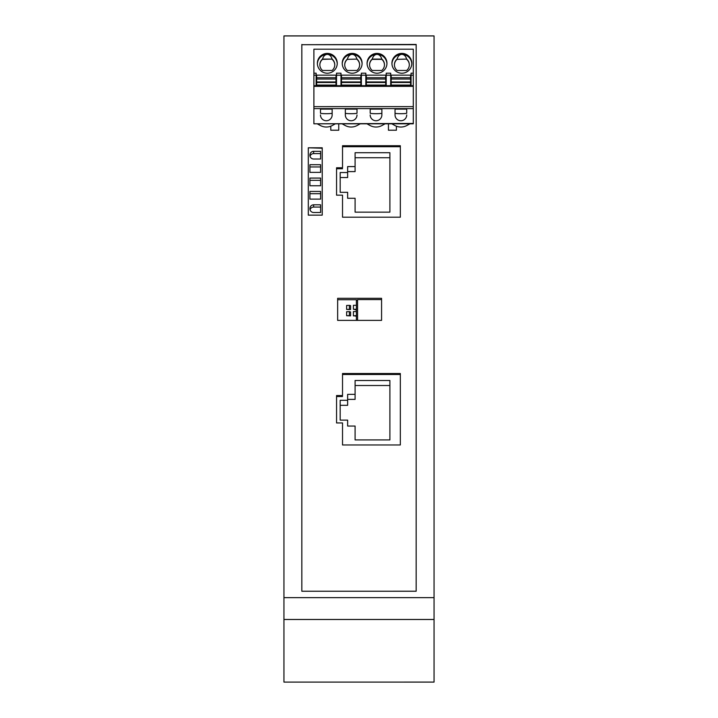 <?xml version="1.0" encoding="UTF-8"?>
<svg xmlns="http://www.w3.org/2000/svg" width="718" height="718" viewBox="0 0 718 718"><rect width="100%" height="100%" fill="white"/><g stroke="black" fill="none" stroke-linecap="round" stroke-linejoin="round"><path stroke-width="1.08" d="M284.445 35.9L433.555 35.9M309.916 166.962L309.916 172.383L309.916 164.709L309.916 166.962L320.605 166.962M283.942 597.636L283.942 619.481L434.058 619.481L434.058 597.636L283.942 597.636L283.942 35.927L434.058 35.927L434.058 682.091L283.942 682.1L283.942 619.481M309.916 155.303L309.916 155.312A3.725 3.716 -0 0 0 313.64 159.01L320.605 159.01L320.605 151.336L313.64 151.336A3.725 3.716 -0 0 0 309.916 155.052M309.916 193.698L309.916 199.119L309.916 191.446L309.916 193.698L320.605 193.698M309.916 178.073L320.605 178.073L320.605 185.756L309.916 185.756L309.916 178.073L309.916 180.326L320.605 180.326M434.058 619.481L434.058 682.1M342.522 145.736L342.522 167.77L336.554 167.77L336.554 195.161L342.522 195.161L342.522 217.195L400.339 217.195L400.339 145.736L342.522 145.736L342.522 146.705L400.339 146.705M309.916 180.326L309.916 185.756M416.162 44.687L301.838 44.713L416.162 44.453L416.162 591.255L301.838 591.255L301.838 44.713M416.162 591.219L301.838 591.237M381.572 298.311L381.572 320.381L337.648 320.381L337.648 298.311L381.572 298.311M400.33 444.972L342.522 444.972L342.522 422.938L336.554 422.938L336.554 395.546L342.522 395.546L342.522 373.513L400.33 373.513L400.33 444.972M308.3 147.791L322.22 147.791L322.22 215.14L308.3 215.14L308.3 147.791L322.22 148.24M330.792 126.197L330.792 130.227L338.743 130.227L338.743 123.819M313.892 123.469L313.892 106.641L413.299 106.632L413.299 123.819L313.892 123.819L413.299 123.469M388.447 123.819L388.447 130.227L396.399 130.227L396.399 126.197M283.942 35.927L434.058 35.927L434.058 597.636M308.3 148.24L308.3 215.14M309.916 164.709L320.605 164.709L320.605 172.383L309.916 172.383M309.916 191.446L320.605 191.446L320.605 199.119L309.916 199.119M309.916 208.534A3.725 3.716 -0 0 1 313.64 204.818L320.605 204.818L320.605 212.492L313.64 212.492A3.725 3.716 -0 0 1 309.916 208.776L309.916 208.794M313.64 151.336L313.64 153.589L320.605 153.589M342.522 167.77L342.522 146.705M347.638 400.303L340.179 400.303L340.179 420.111L347.638 420.111L347.638 426.052L355.096 426.052L355.096 439.919L389.892 439.919L389.892 380.495L355.096 380.495L355.096 394.361L347.638 394.361L347.638 405.32L340.179 405.32M342.522 196.131L342.522 217.195M336.554 195.161L336.554 168.739L342.522 168.739M336.554 167.77L336.554 168.739M313.64 204.818L313.64 207.071A3.725 3.716 -0 0 0 310.05 209.782M313.64 207.071L320.605 207.071M313.64 153.589A3.725 3.716 -0 0 0 310.05 156.3M301.838 44.453L301.838 591.255M356.388 316.548L356.388 309.826L355.392 309.826M355.392 316.117L356.388 316.117L356.388 320.381L356.388 300.232L357.573 300.232M381.572 299.586L357.573 299.586L357.573 320.381M356.388 300.232L356.388 299.711L337.648 299.711L337.648 298.311M337.648 299.711L337.648 320.381M342.522 423.907L342.522 444.972M400.33 374.482L342.522 374.482L342.522 373.513M342.522 374.482L342.522 395.546M342.522 396.515L336.554 396.515L336.554 395.546M336.554 396.515L336.554 422.938M356.388 316.198L356.388 315.543L353.409 315.866L355.392 315.866M356.388 309.907L356.388 309.261L353.409 309.261L355.392 309.584M356.388 299.711L356.388 310.266M349.388 311.648L350.581 311.908L350.581 315.866L346.623 315.714L346.623 311.747L349.388 311.648L349.388 315.615L350.581 315.866M349.388 309.323L346.623 309.422L350.581 309.584L350.581 305.617L349.388 305.365L349.388 309.323L350.581 309.584M349.388 315.615L346.623 315.714M346.623 309.422L346.623 305.464L349.388 305.365M356.388 309.261L356.388 305.294L353.409 305.294L353.409 309.261M356.388 315.543L356.388 311.585L353.409 311.585L353.409 315.543M340.179 400.303L340.179 420.111M389.892 385.512L355.096 385.512L355.096 399.379L347.638 399.379L347.638 405.32M347.638 425.128L347.638 426.052M355.096 431.069L355.096 439.919M355.096 380.495L355.096 385.512M347.638 394.361L347.638 399.379M355.096 399.379L355.096 394.361M347.638 172.526L340.188 172.526L340.188 192.334L347.638 192.334L347.638 198.276L355.096 198.276L355.096 212.142L389.892 212.142L389.892 152.719L355.096 152.719L355.096 166.585L347.638 166.585L347.647 177.543L340.188 177.543L340.188 192.334M340.188 172.526L340.188 177.543M389.892 157.736L355.096 157.736L355.096 171.602L347.647 171.602L347.647 177.543M347.638 197.351L347.647 198.276M355.096 203.293L355.096 212.142M355.096 152.719L355.096 157.736M347.638 166.585L347.647 171.602M355.096 171.602L355.096 166.585M413.299 75.193L413.299 86.34L411.064 86.34L411.064 75.193L413.299 75.193L413.299 49.201L313.892 49.201L313.892 108.615L413.299 108.615L413.299 106.632L313.892 106.641M413.299 86.34L413.299 106.641M406.72 114.934A5.843 5.816 180 0 1 400.877 120.75A5.843 5.816 180 0 1 395.035 114.934L395.035 109.118L406.72 109.118L406.72 113.184A5.843 0.512 180 0 1 400.868 113.695A5.843 0.512 180 0 1 395.035 113.184L395.035 114.934M357.008 114.934A5.843 5.816 180 0 1 351.174 120.75A5.843 5.816 180 0 1 345.331 114.934L345.331 109.118L357.008 109.118L357.008 113.184A5.843 0.512 180 0 1 351.165 113.695A5.843 0.512 180 0 1 345.331 113.184L345.331 114.934M320.479 114.934A5.843 5.816 0 0 0 326.322 120.75A5.843 5.816 0 0 0 332.156 114.934L332.156 113.184A5.843 0.512 180 0 1 326.313 113.695A5.843 0.512 180 0 1 320.479 113.184L320.479 109.118L332.156 109.118L332.156 114.934M370.183 114.934A5.843 5.816 0 0 0 376.026 120.75A5.843 5.816 0 0 0 381.868 114.934L381.868 113.184A5.843 0.512 180 0 1 376.017 113.695A5.843 0.512 180 0 1 370.183 113.184L370.183 109.118L381.868 109.118L381.868 114.934M409.951 123.819L406.72 125.578A12.43 12.377 180 0 1 395.035 125.578L391.804 123.819M385.099 123.819L381.868 125.578A12.43 12.377 180 0 1 370.183 125.578L366.952 123.819M360.248 123.819L357.008 125.578A12.43 12.377 180 0 1 345.331 125.578L342.091 123.819M335.396 123.819L332.156 125.578A12.43 12.377 180 0 1 320.479 125.578L317.239 123.819M411.064 86.34L313.892 86.34M411.064 85.684L413.299 85.684M413.299 73.182L411.064 73.182L411.064 75.193M313.892 73.182L316.126 73.182L316.126 85.684L313.892 85.684M316.126 75.695L316.629 75.695M336.006 75.695L336.509 75.695M336.509 86.34L336.509 73.182L340.978 73.182L340.978 86.34M340.978 75.695L341.481 75.695M360.867 75.695L361.36 75.695M361.36 86.34L361.36 73.182L365.83 73.182L365.83 86.34M365.83 75.695L366.333 75.695M385.719 75.695L386.212 75.695M386.212 86.34L386.212 73.182L390.691 73.182L390.691 86.34M390.691 75.695L391.184 75.695M410.57 75.695L411.064 75.695M327.309 53.41A9.944 9.899 0 0 0 317.374 62.942A9.944 9.899 0 0 0 327.309 73.218A9.944 9.899 0 0 0 337.245 62.942A9.944 9.899 0 0 0 327.309 53.41M352.161 73.218A9.944 9.899 0 0 0 362.096 62.942A9.944 9.899 0 0 0 352.161 53.41A9.944 9.899 0 0 0 342.235 62.942A9.944 9.899 0 0 0 352.161 73.218M401.874 53.41A9.944 9.899 0 0 0 391.938 62.942A9.944 9.899 0 0 0 401.874 73.218A9.944 9.899 0 0 0 411.809 62.942A9.944 9.899 0 0 0 401.874 53.41M377.022 73.218A9.944 9.899 0 0 0 386.948 62.942A9.944 9.899 0 0 0 377.022 53.41A9.944 9.899 0 0 0 367.086 62.942A9.944 9.899 0 0 0 377.022 73.218M337.245 63.785A9.944 9.899 0 0 0 327.309 54.353C329.625 54.532 331.222 56.112 332.102 59.082L322.526 59.082C323.405 56.112 324.994 54.532 327.309 54.353A9.944 9.899 0 0 0 317.392 63.633M322.526 59.343L322.526 59.082A7.458 7.431 180 0 0 322.526 70.472L332.102 70.472A7.458 7.431 180 0 0 332.102 59.082L322.526 59.343A7.458 7.431 0 0 0 319.86 64.844M334.767 64.907A7.458 7.431 0 0 0 332.102 59.343M362.096 63.785A9.944 9.899 0 0 0 352.161 54.353A9.944 9.899 0 0 0 342.253 63.444M347.377 70.472A7.458 7.431 180 0 1 347.377 59.082C348.257 56.112 349.854 54.532 352.161 54.353C354.477 54.532 356.074 56.112 356.954 59.082L347.377 59.343L356.954 59.082A7.458 7.431 180 0 1 356.954 70.472L347.377 70.472M359.619 64.907A7.458 7.431 0 0 0 356.954 59.343M347.377 59.343A7.458 7.431 0 0 0 344.712 64.844M411.8 63.785A9.944 9.899 0 0 0 401.874 54.353C404.189 54.532 405.778 56.112 406.657 59.082A7.458 7.431 180 0 1 406.657 70.472L397.081 70.472A7.458 7.431 180 0 1 397.081 59.082C397.96 56.112 399.558 54.532 401.874 54.353A9.944 9.899 0 0 0 391.965 63.444M406.657 59.082L397.081 59.343L406.657 59.082M409.323 64.907A7.458 7.431 0 0 0 406.657 59.343M397.081 59.343A7.458 7.431 0 0 0 394.415 64.844M386.948 63.785A9.944 9.899 0 0 0 377.022 54.353C379.328 54.532 380.926 56.112 381.805 59.082L372.229 59.082C373.109 56.112 374.706 54.532 377.022 54.353A9.944 9.899 0 0 0 367.113 63.444M384.471 64.907A7.458 7.431 0 0 0 381.805 59.343L381.805 59.082A7.458 7.431 180 0 1 381.805 70.472L372.229 70.472A7.458 7.431 180 0 1 372.229 59.082L372.229 59.343A7.458 7.431 0 0 0 369.564 64.844M372.229 59.343L381.805 59.343M316.126 86.34L316.126 85.684M316.126 75.731L316.629 75.731M336.006 75.731L336.509 75.731M336.006 85.065L336.006 86.007L316.629 86.007L316.629 85.065L336.006 85.065L336.006 82.507L316.629 82.507L316.629 85.065M316.629 82.507L316.629 75.157L336.006 75.157L336.006 82.507M316.629 79.043L336.006 79.043L336.006 81.942L316.629 81.942M336.006 77.715L316.629 77.715M336.509 85.684L340.978 85.684M390.691 75.731L391.184 75.731M410.57 75.731L411.064 75.731M410.57 86.007L391.184 86.007L391.184 85.065L410.57 85.065L410.57 86.007M410.57 82.507L391.184 82.507L391.184 75.157L410.57 75.157L410.57 85.065M391.184 79.043L410.57 79.043L410.57 81.942L391.184 81.942M391.184 82.507L391.184 85.065M410.57 77.715L391.184 77.715M386.212 85.684L390.691 85.684M386.212 75.193L390.691 75.193M365.83 75.731L366.333 75.731M385.719 75.731L386.212 75.731M385.719 82.507L366.333 82.507L366.333 75.157L385.719 75.157L385.719 85.065L366.333 85.065L366.333 86.007L385.719 86.007L385.719 85.065M366.333 79.043L385.719 79.043L385.719 81.942L366.333 81.942M366.333 82.507L366.333 85.065M385.719 77.715L366.333 77.715M361.36 85.684L365.83 85.684M361.36 75.193L365.83 75.193M340.978 75.731L341.481 75.731M360.867 75.731L361.36 75.731M360.867 86.007L341.481 86.007L341.481 85.065L360.867 85.065L360.867 86.007M360.867 82.507L341.481 82.507L341.481 75.157L360.867 75.157L360.867 85.065M341.481 79.043L360.867 79.043L360.867 81.942L341.481 81.942M341.481 82.507L341.481 85.065M360.867 77.715L341.481 77.715M336.509 75.193L340.978 75.193M313.892 75.193L316.126 75.193"/></g></svg>
